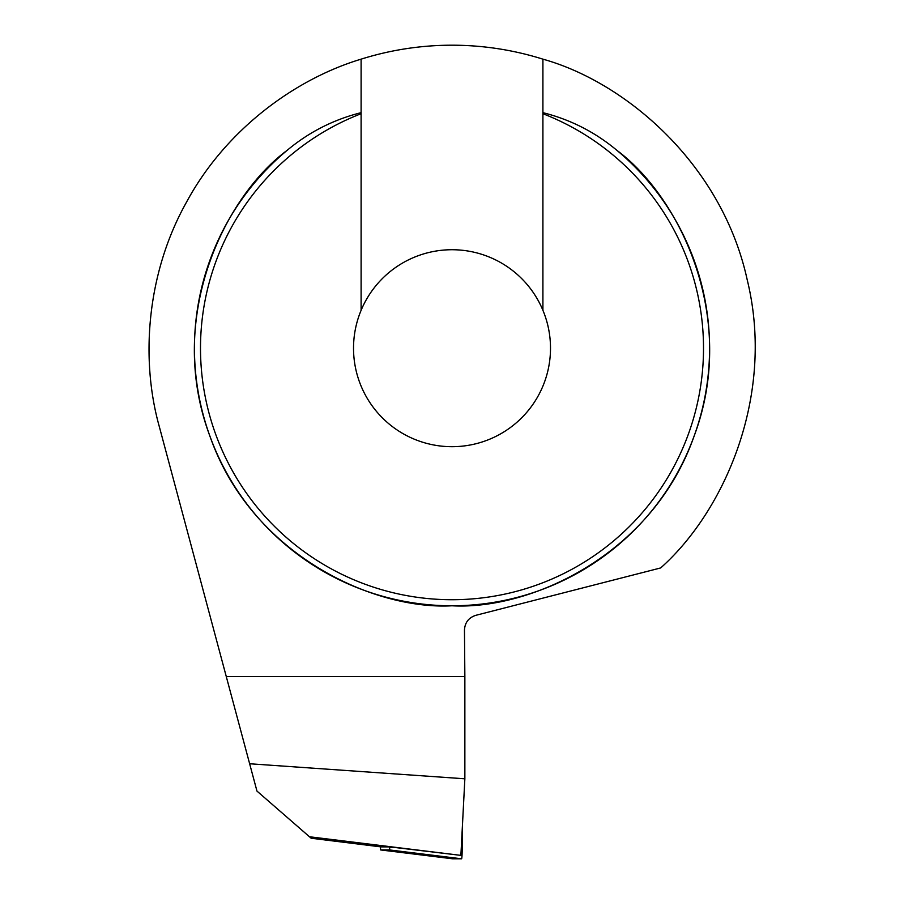 <?xml version="1.0" encoding="UTF-8"?>
<svg xmlns="http://www.w3.org/2000/svg" width="904" height="904" viewBox="0 0 904 904"><rect width="100%" height="100%" fill="white"/><g stroke="black" fill="none" stroke-linecap="round" stroke-linejoin="round"><path stroke-width="1.36" d="M464.859 676.542L464.464 630.02C464.905 622.573 468.667 617.681 475.753 615.341L660.677 567.938C724.658 511.088 775.508 395.184 747.224 279.878C721.968 163.884 625.365 82.106 542.908 59.155A303.021 303.021 0 0 0 361.103 59.155C294.489 79.19 225.209 130.278 186.393 202.372C146.403 273.799 140.47 359.679 159.319 426.643L226.271 676.542L464.859 676.542L464.859 778.796L460.882 855.376L389.963 846.89L380.934 846.89L311.168 838.245L309.462 836.754L460.882 855.376M309.462 836.754L256.962 791.079L226.271 676.542M542.908 59.155L542.908 112.661C570.537 119.599 595.227 132.187 616.991 150.426C679.548 196.857 738.602 317.575 694.17 435.954C652.462 555.316 529.8 610.189 452.011 605.782C374.211 610.189 251.549 555.316 209.841 435.954C165.421 317.575 224.463 196.857 287.031 150.426C308.772 132.199 333.463 119.61 361.103 112.661L361.103 59.155M287.031 150.426A257.561 257.561 0 0 0 264.488 524.783A257.561 257.561 0 0 0 639.524 524.783A257.561 257.561 0 0 0 616.991 150.426A257.561 257.561 0 0 1 639.524 524.783A257.561 257.561 0 0 1 264.488 524.783A257.561 257.561 0 0 1 287.031 150.426M361.103 112.661L361.103 310.332A98.48 98.48 0 0 0 471.323 444.779A98.48 98.48 0 0 0 452.011 249.73A98.48 98.48 0 0 0 361.103 310.332M542.908 310.332L542.908 112.661M249.64 763.756L464.859 778.796M389.737 846.89L389.556 849.941L380.618 849.941L452.644 858.8A12.125 0.633 90 0 1 452.633 858.8L461.582 858.8A12.125 0.633 90 0 0 462.204 848.788L462.419 825.702M452.644 858.8L380.618 849.941L380.448 846.833M361.103 113.712A251.504 251.504 0 0 0 251.312 499.799A251.504 251.504 0 0 0 652.699 499.799A251.504 251.504 0 0 0 542.908 113.712M389.556 849.941L461.582 858.8M389.726 847.251L393.5 847.33M461.221 848.766L462.204 848.788"/></g></svg>
